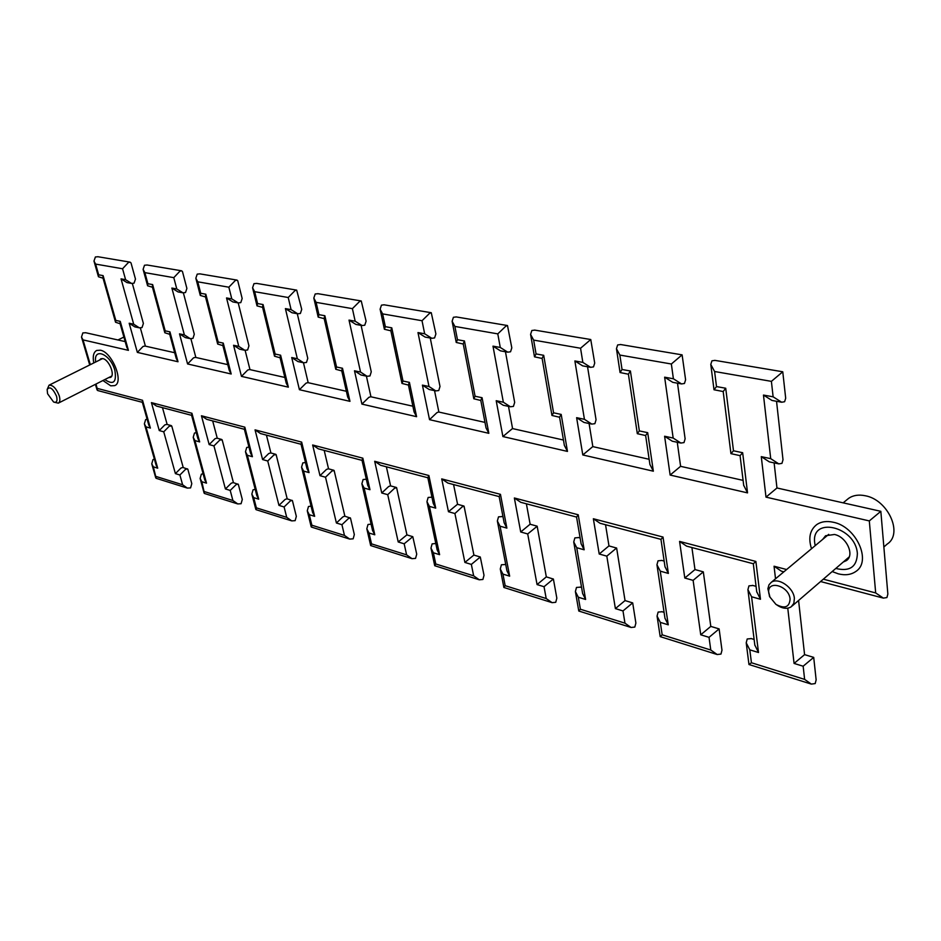 <?xml version="1.0" encoding="UTF-8"?>
<svg xmlns="http://www.w3.org/2000/svg" width="941" height="941" viewBox="0 0 941 941"><rect width="100%" height="100%" fill="white"/><g stroke="black" fill="none" stroke-linecap="round" stroke-linejoin="round"><path stroke-width="1.41" d="M438.694 412.005L436.918 412.64L429.531 419.662L422.415 385.128L429.178 389.492L435.471 390.833M486.038 427.908L488.838 433.319L429.531 419.662M422.415 385.128L428.99 386.516L435.777 390.903L438.741 390.539L440 386.48L430.249 338.007M480.769 400.29L482.063 397.714L488.838 433.319M428.99 386.516L417.98 332.573L425.12 337.078L431.543 338.242M480.804 400.478L473.805 398.772L475.076 396.243L482.063 397.714M417.98 332.573L424.662 333.784L431.825 338.301L434.589 337.937L435.895 333.937L431.272 312.73L384.34 304.849M473.805 398.772L463.195 343.736L464.454 340.983L475.076 396.243M424.662 333.784L422.027 320.728L429.661 313.259L431.272 312.73M463.254 344.041L456.232 342.453L457.467 339.713L464.454 340.983M422.027 320.728L382.634 313.894L380.117 309.201L381.458 305.143L384.081 304.802M456.361 316.941L453.421 317.27L452.115 321.257L454.891 326.433L457.467 339.713M382.634 313.894L385.351 326.68L384.387 329.268L390.868 330.809M507.446 352.122L500.436 350.84L492.99 346.147L500.271 347.464L507.74 352.169L510.551 351.781L511.81 347.864L507.493 325.539L505.917 326.104L497.789 333.879L454.891 326.433M385.351 326.68L391.774 327.833L390.786 330.444L401.983 383.434L408.453 385.081M391.774 327.833L402.995 381.034L401.983 383.434M402.995 381.034L409.417 382.387L408.394 384.798L414.075 411.911L416.592 416.687L361.92 404.101L368.884 397.325L370.719 396.749M505.458 351.758L514.668 402.407L513.433 406.394L510.422 406.783L503.353 402.219L492.99 346.147M510.104 406.712L503.235 405.253L496.201 400.701L503.353 402.219M512.457 428.578L502.894 436.553L496.201 400.701M361.92 404.101L354.486 370.789L360.979 374.989L366.767 376.212M564.365 445.387L567.47 451.421L502.894 436.553M354.486 370.789L360.544 372.071L367.061 376.282L369.966 375.953L371.26 371.848L361.097 325.374M564.4 445.599L559.542 417.075L561.189 414.416L567.47 451.421M360.544 372.071L349.017 320.105L355.886 324.422L361.779 325.504M559.566 417.239L551.955 415.463L553.567 412.805L561.189 414.416M349.017 320.105L355.169 321.21L362.062 325.551L364.767 325.221L366.108 321.163L361.25 300.967L359.603 301.461L352.405 308.648L316.117 302.355L313.824 298.074L315.188 293.98L318.023 293.71M542.11 358.274L543.698 355.31L553.567 412.805M542.134 358.462L534.5 356.827L536.064 353.934L543.698 355.31M534.853 330.126L531.853 330.479L530.583 334.384L533.653 340.101L536.064 353.934M316.117 302.355L318.94 314.659L318.187 317.105L324.198 318.634M590.336 367.272L582.644 365.861L574.88 360.956L582.844 362.403L590.642 367.319L593.5 366.896L594.712 363.085L590.76 339.525L580.562 348.241L533.653 340.101M318.94 314.659L324.868 315.729L324.104 318.187L335.761 369.284L341.759 370.895M324.868 315.729L336.549 367.014L335.761 369.284M336.549 367.014L342.489 368.26L341.677 370.554L347.676 397.008L349.97 401.348L299.414 389.703L306.013 383.163L307.883 382.634M587.549 366.755L596.053 419.792L594.877 423.673L591.807 424.097L584.432 419.321L574.88 360.956M591.489 424.026L583.961 422.427L576.621 417.675L584.432 419.321M592.783 446.61L582.797 454.95L576.621 417.675M299.414 389.703L291.722 357.545L297.979 361.579L303.32 362.72M649.902 464.442L653.348 471.194L582.797 454.95M291.722 357.545L297.332 358.733L303.602 362.779L306.46 362.473L307.766 358.345L297.285 313.706M645.632 435.495L647.69 432.672L653.348 471.194M297.332 358.733L285.405 308.601L292.004 312.753L297.45 313.741M645.644 435.554L637.316 433.683L639.339 430.907L647.69 432.672M285.405 308.601L291.087 309.624L297.721 313.788L300.379 313.482L301.732 309.389L296.686 290.122L295.015 290.581L288.217 297.509L254.682 291.686L252.576 287.781L253.964 283.664L256.74 283.417M628.4 374.118L630.411 371.001L639.339 430.907M628.412 374.224L620.06 372.53L622.036 369.484L630.411 371.001M620.707 344.547L617.661 344.935L616.449 348.711L619.86 355.063L622.036 369.484M254.682 291.686L257.587 303.567L257.011 305.86L262.61 307.378M681.237 383.881L672.756 382.328L664.64 377.188L673.391 378.776L681.543 383.928L684.448 383.481L685.601 379.799L682.107 354.863L671.356 364.002L619.86 355.063M257.587 303.567L263.068 304.555L262.48 306.872L274.513 356.204L280.089 357.78M263.068 304.555L275.125 354.039L274.513 356.204M275.125 354.039L280.618 355.204L279.983 357.368L286.252 383.199L288.358 387.163L241.461 376.365L247.718 370.036L249.624 369.542M677.508 383.199L685.119 438.835L684.001 442.588L680.872 443.046L673.168 438.047L664.64 377.188M680.543 442.976L672.274 441.211L664.605 436.248L673.168 438.047M680.578 466.336L670.133 475.052L664.605 436.248M241.461 376.365L233.568 345.276L239.59 349.158L244.542 350.217M743.696 485.309L747.542 492.884L670.133 475.052M233.568 345.276L238.767 346.37L244.825 350.275L247.612 349.993L248.942 345.841L238.214 302.92M715.031 360.391L711.937 360.815L710.784 364.438L714.595 371.507L716.501 386.575L714.007 389.762L723.182 391.538L725.723 388.245L733.486 450.786L730.934 453.644L740.073 455.644L742.661 452.715L747.542 492.884M238.767 346.37L226.534 297.944L232.898 301.943L237.92 302.861M226.534 297.944L231.792 298.897L238.191 302.908L240.79 302.626L242.166 298.52L237.755 280.771L236.979 280.089L235.285 280.524L228.851 287.205L197.763 281.806L195.834 278.23L197.234 274.113L199.951 273.878M197.763 281.806L200.739 293.286L200.292 295.45L205.514 296.944M781.348 402.172L771.973 400.454L763.469 395.067L773.126 396.82L781.665 402.23L784.606 401.725L785.688 398.231L782.759 371.777L771.397 381.364L714.595 371.507M200.739 293.286L205.82 294.204L205.373 296.38L217.689 344.065L222.888 345.606M205.82 294.204L218.159 342.018L217.689 344.065M218.159 342.018L223.252 343.1L222.77 345.147L229.251 370.378L231.192 374L187.577 363.955L193.528 357.839L195.457 357.38M776.537 401.289L783.006 459.796L781.947 463.372L778.783 463.878L770.714 458.643L763.469 395.067M778.454 463.807L769.315 461.866L761.281 456.644L770.714 458.643M776.96 488.003L765.998 497.13L761.281 456.644M187.577 363.955L179.519 333.867L185.353 337.619L189.941 338.595M774.125 462.878L776.96 487.979L880.835 511.316L869.308 520.914L765.998 497.13M179.519 333.867L184.365 334.89L190.211 338.654L192.952 338.395L194.293 334.243L183.377 292.874M880.835 511.304L887.857 594.089L886.928 597.547L883.352 598.111L875.683 592.936L869.308 520.914M184.365 334.89L171.885 288.064L178.037 291.922L182.695 292.769M783.853 571.822L781.371 571.175L774.055 566.223L786.605 569.528M171.885 288.064L176.779 288.946L182.954 292.816L185.506 292.545L186.894 288.44L182.46 271.537L181.589 270.796L179.896 271.196L173.791 277.654L144.879 272.631L143.103 269.349L144.514 265.233L147.172 265.009M798.58 600.476L804.579 654.642L794.075 663.429L787.77 608.192M144.879 272.631L147.902 283.723L147.584 285.77L152.466 287.252M813.683 657.383L803.155 666.216L794.075 663.429M147.902 283.723L152.642 284.582L152.301 286.64L164.828 332.773L169.709 334.29M804.579 654.642L813.706 657.383L816.141 679.873L815.188 683.578L811.318 684.095L804.626 679.39L803.155 666.216M152.642 284.582L165.181 330.844L164.828 332.773M751.318 638.598L747.213 638.974L746.213 642.821L748.965 664.511L751.436 662.746L804.626 679.39M165.181 330.844L169.933 331.844L169.568 333.784L176.226 358.427L178.014 361.756L137.351 352.393L143.02 346.464L144.961 346.041M746.213 642.821L749.801 649.843L751.436 662.746M754.835 645.044L758.505 652.513L749.801 649.843M752.871 585.478L748.942 585.867L747.919 589.654L751.588 596.77L758.505 652.513M137.351 352.393L129.176 323.245L134.81 326.868L139.08 327.774M756.729 591.701L760.481 599.264L751.588 596.77M129.176 323.245L133.693 324.198L139.35 327.833L142.032 327.586L143.385 323.457L132.34 283.5M694.976 569.576L684.789 578.021L679.578 541.404L686.565 546.121L753.306 563.753L755.882 561.448L760.481 599.264M133.693 324.198L121.048 278.865L126.988 282.594L131.317 283.382M121.048 278.865L125.6 279.689L131.564 283.429L134.069 283.17L135.469 279.077L131.022 262.939L130.081 262.139L128.376 262.515L122.565 268.761L95.617 264.092L93.982 261.057L95.394 256.964L98.005 256.752M719.124 628.906L721.982 650.184L720.982 654.066L717.171 654.524L710.773 650.019L709.032 637.339L719.124 628.906L710.796 626.4L703.315 571.846L693.117 580.362L684.789 578.021M710.796 626.4L700.739 634.787L693.117 580.362M95.617 264.092L98.676 274.819L98.452 276.748L103.051 278.218M98.676 274.819L103.098 275.619L102.863 277.56L115.543 322.245L120.119 323.739M103.098 275.619L115.802 320.422L115.543 322.245M662.158 611.756L658.124 612.073L657.065 616.073L660.194 636.622L662.182 634.822L710.773 650.019M115.802 320.422L120.236 321.351L119.966 323.186L126.776 347.276L128.423 350.346L83.031 339.889L81.502 337.054L82.843 332.914L85.784 332.749M657.065 616.073L660.3 622.377L662.182 634.822M664.946 618.166L668.251 624.824L660.3 622.377M661.899 560.46L658.03 560.812L656.947 564.753L660.253 571.14L668.251 624.824M96.006 384.034L97.699 390.539L142.338 402.325M664.993 566.682L668.369 573.422L660.253 571.14M97.288 388.398L142.538 400.29L142.232 401.936L148.76 425.026L150.384 428.084L145.984 426.849L144.373 423.815L145.643 419.592L147.114 419.215M660.994 539.369L663.029 537.052L668.369 573.422M660.958 539.358L600.04 523.267L593.359 518.75L663.029 537.052M630.717 627.365L578.786 611.027L580.397 609.227L624.965 623.177L631.082 627.482L634.822 627.071L635.881 623.06L632.693 602.899L625.036 600.581L616.637 548.062L608.933 545.909L599.205 554.014L593.359 518.75M145.984 426.849L157.712 468.183L156.1 465.16L144.373 423.815M616.578 548.003L606.816 556.143L599.205 554.014M157.712 468.183L153.348 466.842L151.76 463.842L152.995 459.596L154.418 459.196M625.036 600.581L615.39 608.604L606.816 556.143M153.348 466.842L156.182 478.31L187.024 487.991M632.67 602.875L622.989 610.932L615.39 608.604M156.088 476.475L182.613 484.768L187.318 488.085L190.588 487.897L191.799 483.65L187.824 469.194L182.989 467.489M182.613 484.768L179.896 474.993L185.483 469.406L187.412 468.818M179.896 474.993L175.402 473.617L180.966 468.042L182.895 467.454M580.444 587.16L576.492 587.431L575.386 591.536L578.315 597.229L580.397 609.227M175.402 473.617L163.746 431.825L169.345 426.12L171.756 426.05L183.236 467.559M582.632 593.524L585.608 599.464L578.315 597.229M163.746 431.825L159.264 430.566L164.84 424.885L166.851 424.379M578.668 537.582L574.869 537.887L573.739 541.945L576.727 547.709L585.608 599.464M159.264 430.566L151.43 402.63L156.571 406.089L191.623 415.346M581.115 543.769L584.161 549.791L576.727 547.709M151.43 402.63L191.929 413.264L191.517 414.993L197.892 438.588L199.657 441.905L194.952 440.588L193.211 437.294L194.469 433.048L196.293 432.648M576.562 517.021L578.221 514.774L584.161 549.791M576.562 517.056L520.773 502.318L514.362 497.989L578.221 514.774M530.089 524.231L520.714 531.983L514.362 497.989M194.952 440.588L206.502 483.156L204.762 479.863L193.211 437.294M551.72 602.546L503.882 587.466L505.176 585.69L546.203 598.535L552.073 602.663L555.743 602.299L556.837 598.182L553.402 579.056L546.321 576.88L537.17 526.254L527.701 533.947L520.714 531.983M206.502 483.156L201.844 481.721L200.127 478.463L201.35 474.193L203.115 473.77M546.321 576.88L537.064 584.573L527.701 533.947M201.844 481.721L204.491 493.484L237.45 503.835M553.343 578.997L544.039 586.714L537.064 584.573M204.55 491.637L232.898 500.506L237.755 503.929L241.084 503.717L242.296 499.448L238.332 484.368L233.239 482.615M232.898 500.506L230.216 490.426L236.073 484.674L237.979 484.039M230.216 490.426L225.417 488.955L231.251 483.215L233.156 482.592M505.293 564.529L501.412 564.776L500.283 568.964L502.929 574.104L505.176 585.69M225.417 488.955L213.948 445.916L219.829 440.035L222.158 439.87L233.45 482.674M506.952 570.822L509.657 576.163L502.929 574.104M213.948 445.916L209.161 444.575L215.007 438.706L216.995 438.165M502.235 516.574L498.518 516.844L497.354 520.985L500.047 526.195L509.657 576.163M209.161 444.575L201.445 415.769L206.761 419.345L244.389 429.296M504.129 522.714L506.881 528.113L500.047 526.195M201.445 415.769L244.836 427.167L244.307 428.978L250.506 453.091L252.411 456.703L247.377 455.291L245.483 451.704L246.73 447.457L248.953 447.046M504.153 522.855L499.13 496.483L500.459 494.343L506.881 528.113M499.153 496.601L447.869 483.051L441.717 478.898L500.459 494.343M457.491 504.282L448.469 511.716L441.717 478.898M247.377 455.291L258.693 499.165L256.811 495.589L245.483 451.704M473.911 555.084L464.078 506.199L462.196 506.834L454.915 513.527L448.469 511.716M258.693 499.165L253.705 497.636L251.835 494.084L253.058 489.802L255.211 489.367M473.864 555.061L464.901 562.436L454.915 513.527M253.705 497.636L256.352 507.846L256.117 509.693L291.428 520.785M478.945 579.691L434.718 565.717L435.765 563.977L473.652 575.833L479.287 579.797L482.898 579.468L484.015 575.28L480.286 557.001L471.347 564.412L464.901 562.436M256.352 507.846L286.711 517.338L291.745 520.891L295.145 520.655L296.333 516.386L292.416 500.624L287.029 498.812M286.711 517.338L284.1 506.964L290.251 501.035L292.133 500.353M284.1 506.964L278.959 505.388L285.076 499.471L286.958 498.789M435.601 543.545L432.131 543.863L430.966 548.097L433.389 552.767L435.765 563.977M278.959 505.388L267.738 461.008L273.925 454.95L276.148 454.668L287.205 498.859M431.801 497.213L428.155 497.448L426.955 501.659L437.165 549.967L439.6 554.672L433.389 552.767M267.738 461.008L262.598 459.561L268.75 453.515L270.702 452.927M426.955 501.659L429.414 506.376L439.6 554.672M262.598 459.561L255.046 429.861L260.551 433.566L301.049 444.27M427.873 477.769L380.611 465.277L374.683 461.29L428.896 475.534L427.837 477.605L433.236 503.388L435.718 508.14L429.414 506.376M255.046 429.861L301.661 442.105L300.991 443.999L306.966 468.642L309.036 472.594L303.625 471.076L301.567 467.159L302.802 462.901L305.484 462.525M390.456 485.85L388.609 486.556L381.764 493.002L374.683 461.29M303.625 471.076L314.647 516.327L312.6 512.422L301.567 467.159M406.947 534.923L396.62 487.697L394.597 488.203L387.727 494.672L381.764 493.002M314.647 516.327L309.295 514.692L307.272 510.81L308.472 506.529L311.059 506.117M406.865 534.888L398.219 541.969L387.727 494.672M309.295 514.692L311.871 525.219L311.447 527.078L349.37 538.981M411.699 558.566L370.672 545.557L371.519 543.874L406.606 554.861L412.029 558.672L415.569 558.378L416.722 554.143L412.793 536.676L404.171 543.804L398.219 541.969M311.871 525.219L344.465 535.417L349.687 539.087L353.157 538.828L354.334 534.57L350.475 518.068L344.759 516.197M344.465 535.417L341.936 524.702L348.417 518.585L350.252 517.844M341.936 524.702L336.408 523.008L342.853 516.903L344.688 516.174M371.107 524.137L368.002 524.502L366.814 528.771L369.025 533.018L371.519 543.874M336.408 523.008L325.515 477.216L332.02 470.959L334.149 470.571L344.888 516.233M366.308 479.216L363.108 479.522L361.885 483.768L372.554 530.501L374.789 534.782L369.025 533.018M325.515 477.216L319.987 475.664L326.468 469.43L328.374 468.783M361.885 483.768L364.132 488.05L374.789 534.782M319.987 475.664L312.647 444.987L318.34 448.833L362.038 460.372M312.647 444.987L362.838 458.173L361.991 460.161L367.708 485.368L369.978 489.696L364.132 488.05M108.674 377.612L110.403 377.423C115.496 375.671 109.097 359.662 102.851 358.615L100.863 358.733L99.546 360.074M102.922 380.529L110.744 385.834L114.684 385.622C124.271 382.34 112.167 352.099 100.416 350.205L96.711 350.44C93.512 352.216 92.536 356.392 93.771 362.955M843.242 562.036L846.359 560.624C854.981 555.249 846.653 536.841 834.479 534.476L825.586 535.735L822.693 539.381M883.858 546.992L887.21 544.063C903.442 533.794 888.01 499.647 865.214 495.742C858.698 494.401 853.193 495.26 848.7 498.295L846.771 499.883M832.173 571.563L838.36 573.857C845.277 575.563 851.111 574.763 855.851 571.458C872.048 561.307 856.192 526.525 833.279 522.243C826.727 520.796 821.222 521.585 816.741 524.596C809.872 530.018 808.131 538.052 811.518 548.721M56.542 396.232C57.672 401.078 56.672 402.995 53.566 401.983L47.579 393.761L47.144 389.55C49.685 386.045 52.814 388.268 56.542 396.232M47.144 389.55L49.026 385.21C52.908 384.904 56.307 388.421 59.224 395.738C60.306 399.654 60.001 402.125 58.283 403.148L53.825 402.101M790.087 599.064C789.428 607.298 784.712 609.062 775.925 604.369L769.879 597.006L768.797 593.171C766.597 579.421 789.005 585.443 790.087 599.064M769.985 597.229L767.868 588.748L769.009 584.784L771.161 582.432C778.042 576.857 793.639 587.455 794.38 598.335L793.863 603.299L791.216 606.804C787.229 609.25 782.465 608.662 776.925 605.039M815.177 545.662L814.741 543.039C810.636 515.95 855.675 526.372 857.369 553.555C856.933 566.882 849.747 571.846 835.796 568.446M95.664 362.014C93.3 346.794 110.603 354.122 114.861 370.389C116.813 382.293 113.461 385.351 104.804 379.576M191.929 413.264L199.657 441.905M244.836 427.167L252.411 456.703M301.661 442.105L309.036 472.594M362.838 458.173L369.978 489.696M406.606 554.861L404.171 543.804M428.896 475.534L435.718 508.14M473.652 575.833L471.347 564.412M546.203 598.535L544.039 586.714M624.965 623.177L622.989 610.932M709.032 637.339L700.739 634.787M679.578 541.404L755.882 561.448M775.525 578.786L774.055 566.223M823.328 579.174L875.683 592.936M773.126 396.82L771.397 381.364M716.501 386.575L725.723 388.245M733.486 450.786L742.661 452.715M673.391 378.776L671.356 364.002M582.844 362.403L580.562 348.241M500.271 347.464L497.789 333.879M409.417 382.387L416.592 416.687M355.169 321.21L352.405 308.648M342.489 368.26L349.97 401.348M291.087 309.624L288.217 297.509M280.618 355.204L288.358 387.163M231.792 298.897L228.851 287.205M223.252 343.1L231.192 374M176.779 288.946L173.791 277.654M169.933 331.844L178.014 361.756M125.6 279.689L122.565 268.761M120.236 321.351L128.423 350.346M83.031 339.889L90.312 364.673M142.538 400.29L150.384 428.084M438.871 412.052L434.53 390.633M486.062 428.061L480.757 400.254M438.612 411.993L484.991 422.403M452.115 321.257L456.232 342.453M384.387 329.268L380.117 309.201M507.493 325.539L456.091 316.905M370.636 396.726L412.876 406.206M512.574 428.602L508.493 406.371M366.402 376.141L370.954 396.796M512.386 428.555L563.447 440.035M551.955 415.463L542.098 358.227M534.5 356.827L530.583 334.384M317.764 293.663L361.25 300.967M318.187 317.105L313.824 298.074M590.76 339.525L534.57 330.079M307.789 382.611L346.37 391.28M592.842 446.634L589.09 423.521M303.461 362.744L308.178 382.693M649.949 464.725L645.62 435.448M592.724 446.599L649.137 459.279M637.316 433.683L628.388 374.059M620.06 372.53L616.449 348.711M256.481 283.37L296.686 290.122M257.011 305.86L252.576 287.781M682.107 354.863L620.425 344.5M249.518 369.519L284.852 377.459M680.614 466.336L677.261 442.27M245.119 350.323L249.977 369.625M743.743 485.674L740.061 455.597M680.543 466.324L743.096 480.38M730.934 453.644L723.17 391.444M714.007 389.762L710.784 364.438M199.704 273.831L236.979 280.089M200.292 295.45L195.834 278.23M782.759 371.777L714.737 360.344M195.352 357.357L227.781 364.637M190.894 338.748L195.857 357.474M820.587 581.538L882.976 598.017M146.937 264.974L181.589 270.796M147.584 285.77L143.103 269.349M748.977 664.511L810.93 683.978M747.919 589.654L754.87 645.42M754.129 639.445L750.942 638.492M144.843 346.017L174.685 352.722M140.362 327.939L145.408 346.147M753.306 563.753L756.764 592.077M756.07 586.349L752.506 585.373M691.906 547.533L694.976 569.552M703.315 571.846L694.952 569.552M97.77 256.705L130.081 262.139M93.982 261.057L98.452 276.748M660.194 636.622L716.795 654.407M656.947 564.753L664.993 618.449M664.075 612.332L661.794 611.65M85.525 332.691L125.165 341.595M81.502 337.054L89.713 364.967M95.406 384.34L97.064 389.962M660.947 539.322L665.028 566.964M664.158 561.083L661.547 560.365M605.534 524.713L608.98 545.921M155.771 477.922L151.76 463.842M575.386 591.536L578.786 611.027M573.739 541.945L582.667 593.724M581.597 587.502L580.091 587.055M171.25 425.591L166.745 424.356M167.157 424.473L162.487 407.653M576.551 516.985L581.15 543.98M580.126 537.993L578.327 537.487M526.384 503.8L530.136 524.243M537.064 526.148L530.042 524.219M204.126 493.143L200.127 478.463M500.283 568.964L503.882 587.466M497.354 520.985L506.976 570.975M505.764 564.671L504.952 564.424M221.711 439.471L216.901 438.141M217.265 438.235L212.666 420.909M503 516.785L501.906 516.48M453.574 484.568L457.585 504.305M463.913 506.046L457.432 504.258M251.835 494.084L255.823 509.41M480.286 557.001L473.805 555.049M430.966 548.097L434.718 565.717M275.784 454.327L270.608 452.903M270.926 452.997L266.432 435.118M390.597 485.885L386.386 466.807M396.384 487.473L390.386 485.827M311.2 526.842L307.272 510.81M412.793 536.676L406.806 534.876M370.672 545.557L366.814 528.771M333.843 470.288L328.291 468.759M328.55 468.83L324.186 450.374M123.883 337.054L117.954 339.972M848.7 498.295L843.16 502.847M847.406 559.719L846.359 560.624M58.413 403.089L111.708 376.071M49.026 385.21L102.604 358.556M769.879 597.006L769.291 595.806M792.193 605.969L849.217 556.896M771.161 582.432L828.715 534.359"/></g></svg>
